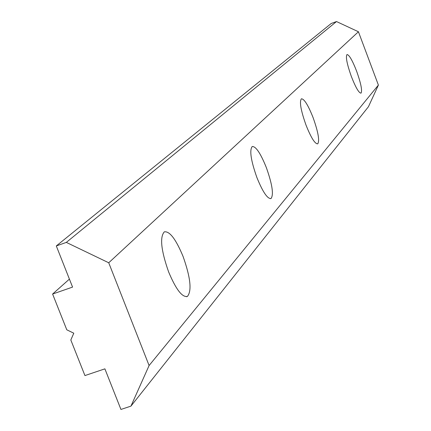 <?xml version="1.0" encoding="UTF-8"?>
<svg xmlns="http://www.w3.org/2000/svg" width="431" height="431" viewBox="0 0 431 431"><rect width="100%" height="100%" fill="white"/><g stroke="black" fill="none" stroke-linecap="round" stroke-linejoin="round"><path stroke-width="0.65" d="M351.416 76.637C346.998 64.176 345.522 56.811 346.993 54.548C349.137 54.732 352.337 60.248 356.593 71.104C360.973 83.436 362.444 90.785 361.006 93.144C358.91 93.058 355.71 87.558 351.416 76.637M306.026 125.125C300.838 110.465 299.292 101.689 301.393 98.801C304.211 98.812 308.106 105.072 313.084 117.588C318.223 132.069 319.77 140.824 317.717 143.852C314.964 143.976 311.069 137.737 306.026 125.125M256.919 177.594C250.89 160.526 249.328 150.16 252.232 146.513C255.863 146.265 260.561 153.28 266.326 167.546C272.29 184.36 273.852 194.693 271.024 198.54C267.473 198.971 262.775 191.989 256.919 177.594M168.629 271.929C161.086 250.465 159.648 237.104 164.313 231.846C169.647 230.968 175.902 239.183 183.083 256.488C190.524 277.521 191.973 290.833 187.426 296.415C182.232 297.589 175.967 289.427 168.629 271.929M73.787 333.195L66.783 329.801L52.604 294.044L72.57 287.094L56.305 245.945L66.326 242.4L108.731 262.775L149.094 365.531L130.949 406.131L120.939 409.45L104.889 368.85L84.934 375.573L70.824 339.994L73.787 333.195M69.413 279.105L52.604 294.044M66.326 242.4L336.498 21.55L331.202 23.495L56.305 245.945M336.498 21.55L358.43 31.754L108.731 262.775M358.43 31.754L378.396 85.085L149.094 365.531M378.396 85.085L368.457 106.699L130.949 406.131M187.426 296.415L186.515 296.727M271.024 198.54L270.62 198.68"/></g></svg>
